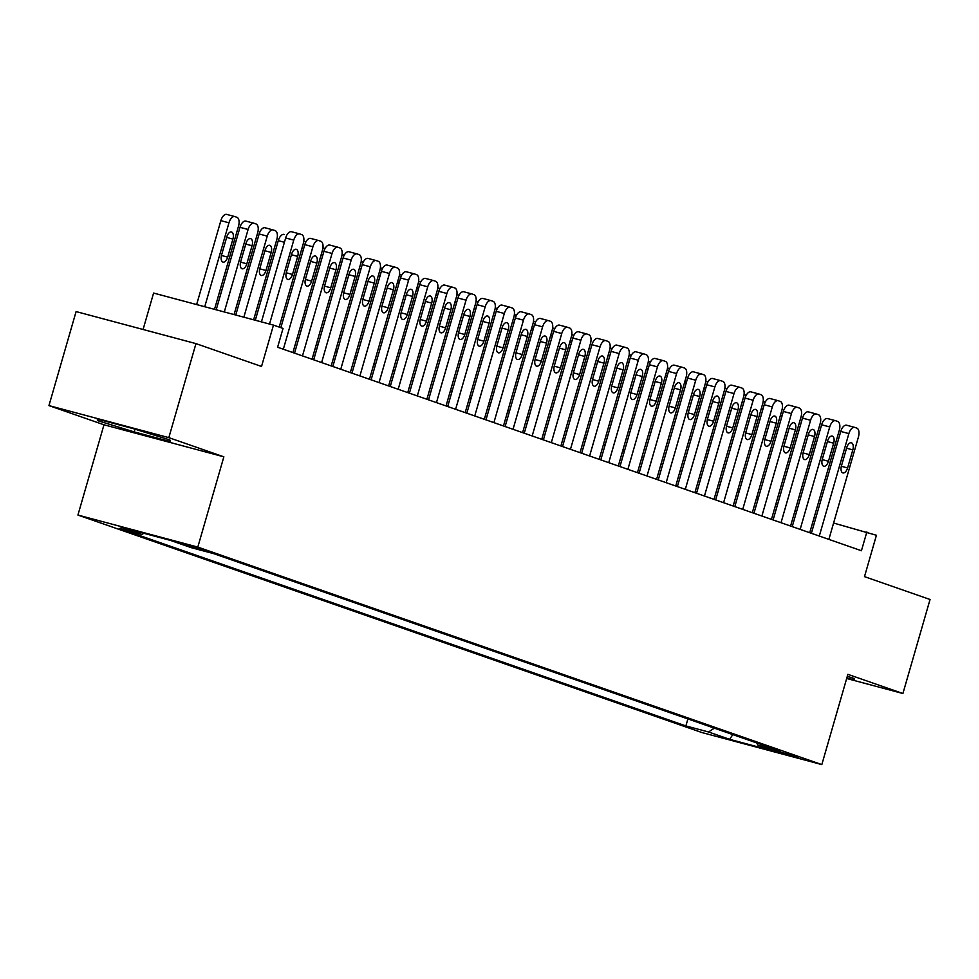 <?xml version="1.0" encoding="UTF-8"?>
<svg xmlns="http://www.w3.org/2000/svg" width="979" height="979" viewBox="0 0 979 979"><rect width="100%" height="100%" fill="white"/><g stroke="black" fill="none" stroke-linecap="round" stroke-linejoin="round"><path stroke-width="1.47" d="M798.411 757.097L776.004 750.844L798.411 757.097M77.928 515.052L701.955 732.561L821.822 764.599L197.807 547.09L77.928 515.052L103.982 424.788L223.861 456.826L168.829 437.637L48.95 405.6L103.982 424.788M48.95 405.6L76.093 311.579L195.959 343.617L261.528 366.464L273.471 325.101L153.593 293.064L143.081 329.482M846.676 678.484L902.907 693.511L930.05 599.491L864.494 576.643L876.425 535.268L833.594 523.043M168.829 437.637L195.959 343.617M273.471 325.101L283.041 328.43L277.608 347.239L861.434 550.736L866.856 531.94M182.498 544.067L208.417 551.593L182.62 543.675M756.779 742.951L757.795 745.154L780.483 751.211L213.887 553.71L191.199 547.653L170.15 540.31L120.906 527.155L141.955 534.497L119.279 528.427L685.875 725.928L708.551 731.986L714.303 728.143M757.795 745.154L778.856 752.484L729.612 739.329L708.551 731.986M223.861 456.826L197.807 547.09M902.907 693.511L847.875 674.335L821.822 764.599M815.764 518.075L814.124 517.499M796.625 511.405L794.985 510.83M777.485 504.736L775.833 504.161M758.346 498.054L756.694 497.491M739.194 491.385L737.554 490.809M720.054 484.715L718.415 484.14M700.915 478.046L699.275 477.471M681.776 471.376L680.136 470.801M662.636 464.695L660.984 464.132M643.484 458.025L641.845 457.45M624.345 451.356L622.705 450.781M605.206 444.686L603.566 444.111M586.066 438.017L584.426 437.442M566.927 431.335L565.275 430.76M547.787 424.666L546.135 424.091M528.636 417.996L526.996 417.421M509.496 411.327L507.856 410.752M490.357 404.645L488.717 404.082M471.217 397.976L469.565 397.401M452.078 391.306L450.426 390.731M432.926 384.637L431.286 384.062M413.787 377.967L412.147 377.392M394.647 371.286L393.007 370.723M375.508 364.616L373.868 364.041M356.368 357.947L354.716 357.372M337.229 351.277L335.577 350.702M318.077 344.596L316.437 344.033M298.938 337.926L297.298 337.351M143.791 533.274L141.955 534.497M687.894 718.941L685.875 725.928M729.612 739.329L732.806 734.593M97.667 420.652L134.196 431.91L170.297 441.553L169.869 439.938L133.352 428.68L97.251 419.036L97.667 420.652L98.071 419.257M846.823 678.006L854.618 680.087L854.19 678.471L847.3 676.342M134.98 429.181L134.196 431.91M269.531 324.049L293.761 240.124A7.832 4.051 105 0 1 299.611 233.883A7.832 4.051 105 0 1 299.758 233.932L301.679 234.605A7.832 4.051 105 0 1 303.331 243.453L279.186 327.096M299.464 233.859L291.656 231.766A7.832 4.051 -75 0 0 291.509 231.729A7.832 4.051 -75 0 0 285.66 237.958L261.43 321.883M291.571 254.259A6.266 3.243 -75 0 1 296.258 249.278A6.266 3.243 -75 0 1 297.702 256.4L292.488 274.45A6.266 3.243 -75 0 1 287.814 279.431A6.266 3.243 -75 0 1 286.37 272.309L291.571 254.259M204.733 306.733L228.964 222.808A7.832 4.051 105 0 1 234.813 216.567A7.832 4.051 105 0 1 234.96 216.616L236.881 217.289A7.832 4.051 105 0 1 238.533 226.137L214.511 309.34M196.632 304.567L220.862 220.642A7.832 4.051 -75 0 1 226.712 214.401A7.832 4.051 -75 0 1 226.859 214.45L234.666 216.53M226.773 236.942L221.572 254.993A6.266 3.243 105 0 0 223.016 262.115A6.266 3.243 105 0 0 227.691 257.134L232.904 239.084A6.266 3.243 105 0 0 231.46 231.962A6.266 3.243 105 0 0 226.773 236.942M283.335 349.234L312.901 246.794A7.832 4.051 105 0 1 318.75 240.565A7.832 4.051 105 0 1 318.897 240.601L320.818 241.275A7.832 4.051 105 0 1 322.47 250.134L292.905 352.575M318.603 240.528L310.796 238.435A7.832 4.051 -75 0 0 310.649 238.399A7.832 4.051 -75 0 0 304.799 244.628L280.838 327.671M310.722 260.928A6.266 3.243 -75 0 1 315.397 255.947A6.266 3.243 -75 0 1 316.841 263.07L311.628 281.12A6.266 3.243 -75 0 1 306.953 286.113A6.266 3.243 -75 0 1 305.509 278.991L310.722 260.928M302.474 355.903L332.04 253.463A7.832 4.051 105 0 1 337.89 247.234A7.832 4.051 105 0 1 338.049 247.283L339.958 247.944A7.832 4.051 105 0 1 341.61 256.804L312.044 359.244M337.743 247.197L329.947 245.117A7.832 4.051 -75 0 0 329.788 245.068A7.832 4.051 -75 0 0 323.939 251.297L294.544 353.15M329.862 267.61A6.266 3.243 -75 0 1 334.537 262.617A6.266 3.243 -75 0 1 335.981 269.739L330.767 287.789A6.266 3.243 -75 0 1 326.093 292.782A6.266 3.243 -75 0 1 324.649 285.66L329.862 267.61M321.614 362.585L351.18 260.133A7.832 4.051 105 0 1 357.041 253.904A7.832 4.051 105 0 1 357.188 253.953L359.097 254.613A7.832 4.051 105 0 1 360.761 263.473L331.183 365.913M356.882 253.867L349.087 251.787A7.832 4.051 -75 0 0 348.94 251.738A7.832 4.051 -75 0 0 343.091 257.979L313.684 359.819M349.001 274.279A6.266 3.243 -75 0 1 353.676 269.286A6.266 3.243 -75 0 1 355.12 276.408L349.919 294.459A6.266 3.243 -75 0 1 345.232 299.452A6.266 3.243 -75 0 1 343.788 292.329L349.001 274.279M340.753 369.254L370.331 266.814A7.832 4.051 105 0 1 376.181 260.573A7.832 4.051 105 0 1 376.328 260.622L378.237 261.295A7.832 4.051 105 0 1 379.901 270.143L350.335 372.583M376.022 260.536L368.226 258.456A7.832 4.051 -75 0 0 368.08 258.407A7.832 4.051 -75 0 0 362.23 264.648L332.836 366.489M368.141 280.949A6.266 3.243 -75 0 1 372.828 275.968A6.266 3.243 -75 0 1 374.272 283.09L369.059 301.14A6.266 3.243 -75 0 1 364.372 306.121A6.266 3.243 -75 0 1 362.928 298.999L368.141 280.949M224.301 311.958L248.103 229.478A7.832 4.051 105 0 1 253.953 223.236A7.832 4.051 105 0 1 254.099 223.285L256.021 223.958A7.832 4.051 105 0 1 257.673 232.806L234.079 314.577M216.2 309.792L240.002 227.312A7.832 4.051 -75 0 1 245.851 221.083A7.832 4.051 -75 0 1 245.998 221.119L253.806 223.212M245.913 243.612L240.712 261.662A6.266 3.243 105 0 0 242.156 268.784A6.266 3.243 105 0 0 246.83 263.804L252.044 245.753A6.266 3.243 105 0 0 250.6 238.631A6.266 3.243 105 0 0 245.913 243.612M243.857 317.184L267.243 236.147A7.832 4.051 105 0 1 273.092 229.918A7.832 4.051 105 0 1 273.239 229.955L275.16 230.628A7.832 4.051 105 0 1 276.812 239.488L253.634 319.803M235.755 315.018L259.141 233.981A7.832 4.051 -75 0 1 264.991 227.752A7.832 4.051 -75 0 1 265.15 227.801L272.945 229.881M265.064 250.281L259.851 268.344A6.266 3.243 105 0 0 261.295 275.466A6.266 3.243 105 0 0 265.97 270.473L271.183 252.423A6.266 3.243 105 0 0 269.739 245.301A6.266 3.243 105 0 0 265.064 250.281M255.311 320.243L278.293 240.65A7.832 4.051 -75 0 1 284.143 234.422A7.832 4.051 -75 0 1 284.289 234.47L284.143 234.422M359.905 375.924L389.471 273.484A7.832 4.051 105 0 1 395.32 267.243A7.832 4.051 105 0 1 395.467 267.291L397.376 267.965A7.832 4.051 105 0 1 399.04 276.812L369.475 379.265M395.173 267.218L387.366 265.125A7.832 4.051 -75 0 0 387.219 265.089A7.832 4.051 -75 0 0 381.369 271.318L351.975 373.158M387.28 287.618A6.266 3.243 -75 0 1 391.967 282.637A6.266 3.243 -75 0 1 393.411 289.76L388.198 307.81A6.266 3.243 -75 0 1 383.523 312.79A6.266 3.243 -75 0 1 382.067 305.668L387.28 287.618M379.044 382.593L408.61 280.153A7.832 4.051 105 0 1 414.46 273.924A7.832 4.051 105 0 1 414.606 273.961L416.528 274.634A7.832 4.051 105 0 1 418.18 283.494L388.614 385.934M414.313 273.887L406.505 271.807A7.832 4.051 -75 0 0 406.358 271.758A7.832 4.051 -75 0 0 400.509 277.987L371.114 379.828M406.42 294.287A6.266 3.243 -75 0 1 411.107 289.307A6.266 3.243 -75 0 1 412.551 296.429L407.337 314.479A6.266 3.243 -75 0 1 402.663 319.472A6.266 3.243 -75 0 1 401.219 312.35L406.42 294.287M398.184 389.263L427.75 286.823A7.832 4.051 105 0 1 433.599 280.594A7.832 4.051 105 0 1 433.746 280.643L435.667 281.303A7.832 4.051 105 0 1 437.319 290.163L407.753 392.603M433.452 280.557L425.657 278.477A7.832 4.051 -75 0 0 425.498 278.428A7.832 4.051 -75 0 0 419.648 284.656L390.254 386.509M425.571 300.969A6.266 3.243 -75 0 1 430.246 295.976A6.266 3.243 -75 0 1 431.69 303.098L426.477 321.149A6.266 3.243 -75 0 1 421.802 326.142A6.266 3.243 -75 0 1 420.358 319.019L425.571 300.969M417.323 395.944L446.889 293.492A7.832 4.051 105 0 1 452.739 287.263A7.832 4.051 105 0 1 452.898 287.312L454.807 287.973A7.832 4.051 105 0 1 456.459 296.833L426.893 399.273M452.592 287.226L444.796 285.146A7.832 4.051 -75 0 0 444.65 285.097A7.832 4.051 -75 0 0 438.8 291.338L409.393 393.179M444.711 307.639A6.266 3.243 -75 0 1 449.385 302.646A6.266 3.243 -75 0 1 450.829 309.768L445.629 327.83A6.266 3.243 -75 0 1 440.942 332.811A6.266 3.243 -75 0 1 439.498 325.689L444.711 307.639M436.463 402.614L466.041 300.174A7.832 4.051 105 0 1 471.89 293.933A7.832 4.051 105 0 1 472.037 293.981L473.946 294.655A7.832 4.051 105 0 1 475.61 303.502L446.032 405.942M471.731 293.908L463.936 291.815A7.832 4.051 -75 0 0 463.789 291.766A7.832 4.051 -75 0 0 457.939 298.008L428.545 399.848M463.85 314.308A6.266 3.243 -75 0 1 468.525 309.327A6.266 3.243 -75 0 1 469.981 316.45L464.768 334.5A6.266 3.243 -75 0 1 460.081 339.48A6.266 3.243 -75 0 1 458.637 332.358L463.85 314.308M455.614 409.283L485.18 306.843A7.832 4.051 105 0 1 491.03 300.614A7.832 4.051 105 0 1 491.177 300.651L493.086 301.324A7.832 4.051 105 0 1 494.75 310.184L465.184 412.624M490.871 300.577L483.075 298.485A7.832 4.051 -75 0 0 482.928 298.448A7.832 4.051 -75 0 0 477.079 304.677L447.684 406.518M482.99 320.977A6.266 3.243 -75 0 1 487.677 315.997A6.266 3.243 -75 0 1 489.121 323.119L483.907 341.169A6.266 3.243 -75 0 1 479.22 346.15A6.266 3.243 -75 0 1 477.776 339.04L482.99 320.977M474.754 415.953L504.32 313.513A7.832 4.051 105 0 1 510.169 307.284A7.832 4.051 105 0 1 510.316 307.333L512.237 307.993A7.832 4.051 105 0 1 513.889 316.853L484.324 419.293M510.022 307.247L502.215 305.167A7.832 4.051 -75 0 0 502.068 305.118A7.832 4.051 -75 0 0 496.218 311.346L466.824 413.199M502.129 327.659A6.266 3.243 -75 0 1 506.816 322.666A6.266 3.243 -75 0 1 508.26 329.788L503.047 347.839A6.266 3.243 -75 0 1 498.372 352.832A6.266 3.243 -75 0 1 496.928 345.709L502.129 327.659M493.893 422.634L523.459 320.182A7.832 4.051 105 0 1 529.309 313.953A7.832 4.051 105 0 1 529.455 314.002L531.377 314.663A7.832 4.051 105 0 1 533.029 323.523L503.463 425.963M529.162 313.916L521.354 311.836A7.832 4.051 -75 0 0 521.207 311.787A7.832 4.051 -75 0 0 515.358 318.016L485.963 419.869M521.281 334.328A6.266 3.243 -75 0 1 525.956 329.336A6.266 3.243 -75 0 1 527.4 336.458L522.186 354.508A6.266 3.243 -75 0 1 517.512 359.501A6.266 3.243 -75 0 1 516.068 352.379L521.281 334.328M513.033 429.304L542.599 326.864A7.832 4.051 105 0 1 548.448 320.622A7.832 4.051 105 0 1 548.607 320.671L550.516 321.332A7.832 4.051 105 0 1 552.168 330.192L522.602 432.632M548.301 320.586L540.506 318.505A7.832 4.051 -75 0 0 540.359 318.456A7.832 4.051 -75 0 0 534.497 324.698L505.103 426.538M540.42 340.998A6.266 3.243 -75 0 1 545.095 336.017A6.266 3.243 -75 0 1 546.539 343.127L541.338 361.19A6.266 3.243 -75 0 1 536.651 366.17A6.266 3.243 -75 0 1 535.207 359.048L540.42 340.998M532.172 435.973L561.75 333.533A7.832 4.051 105 0 1 567.6 327.292A7.832 4.051 105 0 1 567.747 327.341L569.656 328.014A7.832 4.051 105 0 1 571.32 336.862L541.742 439.314M567.441 327.267L559.645 325.175A7.832 4.051 -75 0 0 559.498 325.138A7.832 4.051 -75 0 0 553.649 331.367L524.254 433.207M559.56 347.667A6.266 3.243 -75 0 1 564.234 342.687A6.266 3.243 -75 0 1 565.678 349.809L560.477 367.859A6.266 3.243 -75 0 1 555.791 372.84A6.266 3.243 -75 0 1 554.347 365.718L559.56 347.667M551.312 442.643L580.89 340.202A7.832 4.051 105 0 1 586.739 333.974A7.832 4.051 105 0 1 586.886 334.01L588.795 334.683A7.832 4.051 105 0 1 590.459 343.543L560.894 445.983M586.58 333.937L578.785 331.844A7.832 4.051 -75 0 0 578.638 331.808A7.832 4.051 -75 0 0 572.788 338.036L543.394 439.877M578.699 354.337A6.266 3.243 -75 0 1 583.386 349.356A6.266 3.243 -75 0 1 584.83 356.478L579.617 374.529A6.266 3.243 -75 0 1 574.93 379.522A6.266 3.243 -75 0 1 573.486 372.399L578.699 354.337M570.463 449.312L600.029 346.872A7.832 4.051 105 0 1 605.879 340.643A7.832 4.051 105 0 1 606.025 340.692L607.947 341.353A7.832 4.051 105 0 1 609.599 350.213L580.033 452.653M605.732 340.606L597.924 338.526A7.832 4.051 -75 0 0 597.777 338.477A7.832 4.051 -75 0 0 591.928 344.706L562.533 446.559M597.839 361.018A6.266 3.243 -75 0 1 602.526 356.026A6.266 3.243 -75 0 1 603.97 363.148L598.756 381.198A6.266 3.243 -75 0 1 594.082 386.191A6.266 3.243 -75 0 1 592.638 379.069L597.839 361.018M589.603 455.994L619.169 353.541A7.832 4.051 105 0 1 625.018 347.312A7.832 4.051 105 0 1 625.165 347.361L627.086 348.022A7.832 4.051 105 0 1 628.738 356.882L599.172 459.322M624.871 347.276L617.064 345.195A7.832 4.051 -75 0 0 616.917 345.146A7.832 4.051 -75 0 0 611.067 351.388L581.673 453.228M616.978 367.688A6.266 3.243 -75 0 1 621.665 362.695A6.266 3.243 -75 0 1 623.109 369.817L617.896 387.88A6.266 3.243 -75 0 1 613.221 392.86A6.266 3.243 -75 0 1 611.777 385.738L616.978 367.688M608.742 462.663L638.308 360.223A7.832 4.051 105 0 1 644.158 353.982A7.832 4.051 105 0 1 644.304 354.031L646.226 354.704A7.832 4.051 105 0 1 647.878 363.552L618.312 465.992M644.011 353.945L636.215 351.865A7.832 4.051 -75 0 0 636.056 351.816A7.832 4.051 -75 0 0 630.207 358.057L600.812 459.897M636.13 374.357A6.266 3.243 -75 0 1 640.804 369.377A6.266 3.243 -75 0 1 642.248 376.499L637.035 394.549A6.266 3.243 -75 0 1 632.361 399.53A6.266 3.243 -75 0 1 630.917 392.408L636.13 374.357M627.882 469.333L657.447 366.892A7.832 4.051 105 0 1 663.309 360.664A7.832 4.051 105 0 1 663.456 360.7L665.365 361.373A7.832 4.051 105 0 1 667.029 370.221L637.451 472.673M663.15 360.627L655.355 358.534A7.832 4.051 -75 0 0 655.208 358.498A7.832 4.051 -75 0 0 649.358 364.726L619.952 466.567M655.269 381.027A6.266 3.243 -75 0 1 659.944 376.046A6.266 3.243 -75 0 1 661.388 383.168L656.187 401.219A6.266 3.243 -75 0 1 651.5 406.199A6.266 3.243 -75 0 1 650.056 399.077L655.269 381.027M647.021 476.002L676.599 373.562A7.832 4.051 105 0 1 682.449 367.333A7.832 4.051 105 0 1 682.596 367.37L684.505 368.043A7.832 4.051 105 0 1 686.169 376.903L656.603 479.343M682.29 367.296L674.494 365.216A7.832 4.051 -75 0 0 674.347 365.167A7.832 4.051 -75 0 0 668.498 371.396L639.103 473.236M674.409 387.708A6.266 3.243 -75 0 1 679.096 382.716A6.266 3.243 -75 0 1 680.54 389.838L675.326 407.888A6.266 3.243 -75 0 1 670.639 412.881A6.266 3.243 -75 0 1 669.195 405.759L674.409 387.708M666.173 482.671L695.739 380.231A7.832 4.051 105 0 1 701.588 374.002A7.832 4.051 105 0 1 701.735 374.051L703.644 374.712A7.832 4.051 105 0 1 705.308 383.572L675.743 486.012M701.441 373.966L693.634 371.885A7.832 4.051 -75 0 0 693.487 371.836A7.832 4.051 -75 0 0 687.637 378.065L658.243 479.918M693.548 394.378A6.266 3.243 -75 0 1 698.235 389.385A6.266 3.243 -75 0 1 699.679 396.507L694.466 414.558A6.266 3.243 -75 0 1 689.791 419.55A6.266 3.243 -75 0 1 688.335 412.428L693.548 394.378M685.312 489.353L714.878 386.913A7.832 4.051 105 0 1 720.728 380.672A7.832 4.051 105 0 1 720.874 380.721L722.796 381.382A7.832 4.051 105 0 1 724.448 390.242L694.882 492.682M720.581 380.635L712.773 378.555A7.832 4.051 -75 0 0 712.626 378.506A7.832 4.051 -75 0 0 706.777 384.747L677.382 486.587M712.688 401.047A6.266 3.243 -75 0 1 717.374 396.054A6.266 3.243 -75 0 1 718.819 403.177L713.605 421.239A6.266 3.243 -75 0 1 708.931 426.22A6.266 3.243 -75 0 1 707.487 419.098L712.688 401.047M704.452 496.023L734.017 393.582A7.832 4.051 105 0 1 739.867 387.341A7.832 4.051 105 0 1 740.014 387.39L741.935 388.063A7.832 4.051 105 0 1 743.587 396.911L714.021 499.363M739.72 387.317L731.925 385.224A7.832 4.051 -75 0 0 731.766 385.188A7.832 4.051 -75 0 0 725.916 391.416L696.522 493.257M731.839 407.717A6.266 3.243 -75 0 1 736.514 402.736A6.266 3.243 -75 0 1 737.958 409.858L732.745 427.909A6.266 3.243 -75 0 1 728.07 432.889A6.266 3.243 -75 0 1 726.626 425.767L731.839 407.717M723.591 502.692L753.157 400.252A7.832 4.051 105 0 1 759.006 394.023A7.832 4.051 105 0 1 759.166 394.06L761.075 394.733A7.832 4.051 105 0 1 762.727 403.593L733.161 506.033M758.86 393.986L751.064 391.894A7.832 4.051 -75 0 0 750.917 391.857A7.832 4.051 -75 0 0 745.056 398.086L715.661 499.926M750.979 414.386A6.266 3.243 -75 0 1 755.653 409.406A6.266 3.243 -75 0 1 757.097 416.528L751.896 434.578A6.266 3.243 -75 0 1 747.21 439.571A6.266 3.243 -75 0 1 745.765 432.449L750.979 414.386M742.731 509.361L772.309 406.921A7.832 4.051 105 0 1 778.158 400.692A7.832 4.051 105 0 1 778.305 400.741L780.214 401.402A7.832 4.051 105 0 1 781.878 410.262L752.3 512.702M777.999 400.656L770.204 398.575A7.832 4.051 -75 0 0 770.057 398.526A7.832 4.051 -75 0 0 764.207 404.755L734.813 506.608M770.118 421.068A6.266 3.243 -75 0 1 774.793 416.075A6.266 3.243 -75 0 1 776.249 423.197L771.036 441.248A6.266 3.243 -75 0 1 766.349 446.24A6.266 3.243 -75 0 1 764.905 439.118L770.118 421.068M761.882 516.043L791.448 413.591A7.832 4.051 105 0 1 797.298 407.362A7.832 4.051 105 0 1 797.444 407.411L799.353 408.072A7.832 4.051 105 0 1 801.018 416.932L771.452 519.372M797.139 407.325L789.343 405.245A7.832 4.051 -75 0 0 789.196 405.196A7.832 4.051 -75 0 0 783.347 411.425L753.952 513.277M789.258 427.737A6.266 3.243 -75 0 1 793.945 422.744A6.266 3.243 -75 0 1 795.389 429.867L790.175 447.917A6.266 3.243 -75 0 1 785.488 452.91A6.266 3.243 -75 0 1 784.044 445.788L789.258 427.737M781.022 522.713L810.588 420.272A7.832 4.051 105 0 1 816.437 414.031A7.832 4.051 105 0 1 816.584 414.08L818.505 414.753A7.832 4.051 105 0 1 820.157 423.601L790.591 526.041M816.29 413.995L808.483 411.914A7.832 4.051 -75 0 0 808.336 411.865A7.832 4.051 -75 0 0 802.486 418.106L773.092 519.947M808.397 434.407A6.266 3.243 -75 0 1 813.084 429.426A6.266 3.243 -75 0 1 814.528 436.548L809.315 454.599A6.266 3.243 -75 0 1 804.64 459.579A6.266 3.243 -75 0 1 803.196 452.457L808.397 434.407M800.161 529.382L829.727 426.942A7.832 4.051 105 0 1 835.576 420.701A7.832 4.051 105 0 1 835.723 420.75L837.645 421.423A7.832 4.051 105 0 1 839.297 430.27L809.731 532.723M835.43 420.676L827.622 418.584A7.832 4.051 -75 0 0 827.475 418.547A7.832 4.051 -75 0 0 821.626 424.776L792.231 526.616M827.549 441.076A6.266 3.243 -75 0 1 832.223 436.096A6.266 3.243 -75 0 1 833.667 443.218L828.454 461.268A6.266 3.243 -75 0 1 823.78 466.249A6.266 3.243 -75 0 1 822.336 459.127L827.549 441.076M819.301 536.051L848.866 433.611A7.832 4.051 105 0 1 854.716 427.382A7.832 4.051 105 0 1 854.875 427.419L856.784 428.092A7.832 4.051 105 0 1 858.436 436.952L828.87 539.392M854.569 427.346L846.774 425.265A7.832 4.051 -75 0 0 846.627 425.216A7.832 4.051 -75 0 0 840.765 431.445L811.371 533.286M846.688 447.746A6.266 3.243 -75 0 1 851.363 442.765A6.266 3.243 -75 0 1 852.807 449.887L847.594 467.938A6.266 3.243 -75 0 1 842.919 472.93A6.266 3.243 -75 0 1 841.475 465.808L846.688 447.746M186.94 544.765L186.72 545.536M285.66 237.958L293.761 240.124M297.702 256.4L291.436 254.724M292.488 274.45L286.235 272.774M228.964 222.808L220.862 220.642M226.638 237.407L232.904 239.084M221.438 255.458L227.691 257.134M304.799 244.628L312.901 246.794M316.841 263.07L310.588 261.393M311.628 281.12L305.387 279.456M323.939 251.297L332.04 253.463M335.981 269.739L329.727 268.062M330.767 287.789L324.526 286.125M343.091 257.979L351.18 260.133M355.12 276.408L348.867 274.744M349.919 294.459L343.666 292.794M362.23 264.648L370.331 266.814M374.272 283.09L368.006 281.414M369.059 301.14L362.805 299.464M248.103 229.478L240.002 227.312M245.79 244.077L252.044 245.753M240.589 262.127L246.83 263.804M267.243 236.147L259.141 233.981M264.93 250.746L271.183 252.423M259.729 268.809L265.97 270.473M284.412 242.29L278.293 240.65M303.551 248.96L301.875 248.519M303.796 241.226L305.95 241.813L303.796 241.238M381.369 271.318L389.471 273.484M393.411 289.76L387.146 288.083M388.198 307.81L381.945 306.133M322.691 255.629L321.014 255.189M325.089 248.482L322.935 247.907L325.089 248.482M400.509 277.987L408.61 280.153M412.551 296.429L406.297 294.752M407.337 314.479L401.096 312.815M341.83 262.311L340.154 261.858M344.229 255.152L342.075 254.577L344.229 255.152M419.648 284.656L427.75 286.823M431.69 303.098L425.437 301.422M426.477 321.149L420.236 319.484M360.982 268.98L359.293 268.527M363.368 261.834L361.214 261.258L363.368 261.821M438.8 291.338L446.889 293.492M450.829 309.768L444.576 308.104M445.629 327.83L439.375 326.154M380.121 275.65L378.432 275.197M382.508 268.503L380.366 267.928L382.52 268.491M457.939 298.008L466.041 300.174M469.981 316.45L463.716 314.773M464.768 334.5L458.515 332.823M399.261 282.319L397.584 281.879M401.659 275.172L399.505 274.597L401.659 275.172M477.079 304.677L485.18 306.843M489.121 323.119L482.855 321.442M483.907 341.169L477.654 339.505M418.4 289.001L416.724 288.548M420.799 281.842L418.645 281.267L420.799 281.842M496.218 311.346L504.32 313.513M508.26 329.788L501.994 328.112M503.047 347.839L496.794 346.174M437.54 295.67L435.863 295.217M439.938 288.511L437.784 287.936L439.938 288.511M515.358 318.016L523.459 320.182M527.4 336.458L521.146 334.794M522.186 354.508L515.945 352.844M456.679 302.34L455.002 301.887M459.078 295.193L456.924 294.618L459.078 295.181M534.497 324.698L542.599 326.864M546.539 343.127L540.286 341.463M541.338 361.19L535.085 359.513M553.649 331.367L561.75 333.533M565.678 349.809L559.425 348.132M560.477 367.859L554.224 366.183M572.788 338.036L580.89 340.202M584.83 356.478L578.565 354.802M579.617 374.529L573.364 372.864M591.928 344.706L600.029 346.872M603.97 363.148L597.704 361.471M598.756 381.198L592.503 379.534M611.067 351.388L619.169 353.541M623.109 369.817L616.856 368.153M617.896 387.88L611.655 386.203M630.207 358.057L638.308 360.223M642.248 376.499L635.995 374.822M637.035 394.549L630.794 392.873M649.358 364.726L657.447 366.892M661.388 383.168L655.135 381.492M656.187 401.219L649.934 399.542M668.498 371.396L676.599 373.562M680.54 389.838L674.274 388.161M675.326 407.888L669.073 406.224M687.637 378.065L695.739 380.231M699.679 396.507L693.413 394.843M694.466 414.558L688.213 412.893M706.777 384.747L714.878 386.913M718.819 403.177L712.565 401.512M713.605 421.239L707.352 419.563M725.916 391.416L734.017 393.582M737.958 409.858L731.705 408.182M732.745 427.909L726.504 426.232M745.056 398.086L753.157 400.252M757.097 416.528L750.844 414.851M751.896 434.578L745.643 432.914M764.207 404.755L772.309 406.921M776.249 423.197L769.983 421.521M771.036 441.248L764.783 439.583M783.347 411.425L791.448 413.591M795.389 429.867L789.123 428.202M790.175 447.917L783.922 446.253M802.486 418.106L810.588 420.272M814.528 436.548L808.262 434.872M809.315 454.599L803.061 452.922M821.626 424.776L829.727 426.942M833.667 443.218L827.414 441.541M828.454 461.268L822.213 459.592M840.765 431.445L848.866 433.611M852.807 449.887L846.554 448.211M847.594 467.938L841.353 466.273M475.831 309.009L474.142 308.569M476.075 301.275L478.229 301.85L476.063 301.287M494.97 315.679L493.294 315.238M497.369 308.532L495.215 307.957L497.369 308.532M514.11 322.36L512.433 321.907M516.508 315.201L514.354 314.626L516.508 315.201M533.249 329.03L531.573 328.577M535.648 321.883L533.494 321.308L535.648 321.871M552.389 335.699L550.712 335.246M554.787 328.552L552.633 327.977L554.787 328.54M571.54 342.369L569.851 341.928M573.927 335.222L571.773 334.647L573.927 335.222M590.68 349.05L589.003 348.597M609.819 355.72L608.143 355.267M612.218 348.561L610.064 347.986L612.218 348.561M628.959 362.389L627.282 361.936M631.357 355.242L629.203 354.667L631.357 355.23M648.098 369.059L646.421 368.606M650.497 361.912L648.343 361.337L650.497 361.9M667.25 375.728L665.561 375.287M669.636 368.581L667.482 368.006L669.636 368.581M686.389 382.41L684.7 381.957M705.529 389.079L703.852 388.626M707.927 381.92L705.773 381.345L707.927 381.92M724.668 395.749L722.991 395.296M724.913 388.014L727.067 388.59L724.913 388.027M743.807 402.418L742.131 401.977M744.052 394.684L746.206 395.259L744.052 394.696M762.947 409.087L761.27 408.647M765.345 401.941L763.192 401.366L765.345 401.941M782.099 415.769L780.41 415.316M291.509 231.729L299.611 233.883M234.813 216.567L226.712 214.401M310.649 238.399L318.75 240.565M329.788 245.068L337.89 247.234M348.94 251.738L357.041 253.904M368.08 258.407L376.181 260.573M253.953 223.236L245.851 221.083M273.092 229.918L264.991 227.752M387.219 265.089L395.32 267.243M406.358 271.758L414.46 273.924M425.498 278.428L433.599 280.594M444.65 285.097L452.739 287.263M463.789 291.766L471.89 293.933M482.928 298.448L491.03 300.614M502.068 305.118L510.169 307.284M521.207 311.787L529.309 313.953M540.359 318.456L548.448 320.622M559.498 325.138L567.6 327.292M578.638 331.808L586.739 333.974M597.777 338.477L605.879 340.643M616.917 345.146L625.018 347.312M636.056 351.816L644.158 353.982M655.208 358.498L663.309 360.664M674.347 365.167L682.449 367.333M693.487 371.836L701.588 374.002M712.626 378.506L720.728 380.672M731.766 385.188L739.867 387.341M750.917 391.857L759.006 394.023M770.057 398.526L778.158 400.692M789.196 405.196L797.298 407.362M808.336 411.865L816.437 414.031M827.475 418.547L835.576 420.701M846.627 425.216L854.716 427.382"/></g></svg>
